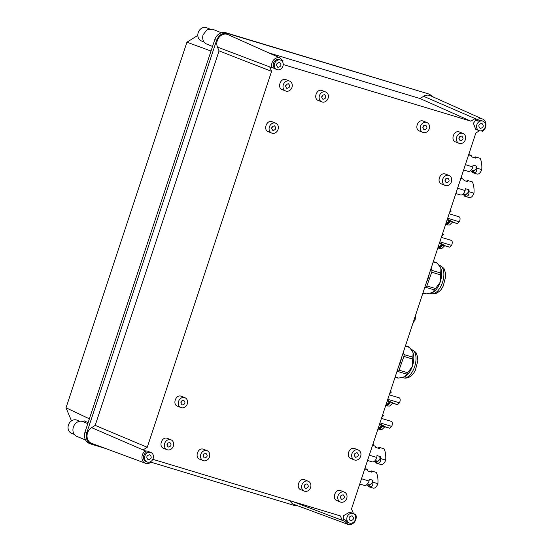 <?xml version="1.0" encoding="UTF-8"?>
<svg xmlns="http://www.w3.org/2000/svg" width="552" height="552" viewBox="0 0 552 552"><rect width="100%" height="100%" fill="white"/><g stroke="black" fill="none" stroke-linecap="round" stroke-linejoin="round"><path stroke-width="0.83" d="M358.324 450.052A5.327 4.519 112.2 0 0 357.979 449.928A5.327 4.519 112.2 0 0 352.045 453.468A5.327 4.519 112.2 0 0 354.301 459.913A5.327 4.519 112.2 0 0 354.639 460.03A5.327 4.519 112.2 0 0 360.573 456.49A5.327 4.519 112.2 0 0 358.324 450.052L354.846 448.631A5.327 4.519 112.2 0 0 354.508 448.507C349.023 446.513 345.469 457.242 351.169 458.615M271.577 71.36L269.714 66.923L217.46 47.079L219.054 50.881L271.577 71.36L147.246 447.299L143.051 449.908L145.473 450.956L146.114 452.488A5.106 4.333 112.2 0 0 143.761 455.545A5.106 4.333 112.2 0 0 145.99 461.52L147.073 461.962A5.106 4.333 112.2 0 0 153.159 458.491A5.106 4.333 112.2 0 0 150.931 452.516A5.106 4.333 112.2 0 0 144.852 455.986A5.106 4.333 112.2 0 0 147.073 461.962M150.931 452.516L147.46 451.094L145.314 450.887M353.197 513.56A5.106 4.333 112.2 0 0 347.111 517.031A5.106 4.333 112.2 0 0 349.333 523.006A5.106 4.333 112.2 0 0 355.419 519.535A5.106 4.333 112.2 0 0 353.197 513.56L349.72 512.139L343.641 515.609L343.723 519.404L342.205 520.343L340.349 515.906L152.821 459.305M353.135 513.532L355.695 514.402A6.914 5.872 -67.8 0 1 354.55 521.916A6.914 5.872 -67.8 0 1 348.008 524.4L293.843 504.356A8.811 7.486 -67.8 0 1 290.048 500.719M479.46 130.755L475.845 133.011L351.514 508.944L353.377 513.381M269.003 52.957L420.037 98.539L470.89 121.185L475.086 118.57L475.755 120.17L473.402 123.227L475.631 129.209L479.101 130.624A5.106 4.333 112.2 0 0 485.187 127.153A5.106 4.333 112.2 0 0 482.959 121.178A5.106 4.333 112.2 0 0 476.88 124.648A5.106 4.333 112.2 0 0 479.101 130.624M470.89 121.185L283.217 64.543M272.488 67.654L276.842 69.586A5.106 4.333 112.2 0 0 282.928 66.109A5.106 4.333 112.2 0 0 280.699 60.133A5.106 4.333 112.2 0 0 274.62 63.604A5.106 4.333 112.2 0 0 276.842 69.586M449.107 175.55A5.327 4.519 112.2 0 0 448.762 175.432A5.327 4.519 112.2 0 0 442.828 178.972A5.327 4.519 112.2 0 0 445.078 185.417A5.327 4.519 112.2 0 0 445.423 185.534A5.327 4.519 112.2 0 0 451.357 181.994A5.327 4.519 112.2 0 0 449.107 175.55L445.291 174.011C439.799 172.01 436.252 182.74 441.945 184.12M463.031 133.453A5.327 4.519 112.2 0 0 462.686 133.329A5.327 4.519 112.2 0 0 456.752 136.868A5.327 4.519 112.2 0 0 459.002 143.313A5.327 4.519 112.2 0 0 459.347 143.43A5.327 4.519 112.2 0 0 465.281 139.891A5.327 4.519 112.2 0 0 463.031 133.453L459.216 131.914C453.723 129.913 450.177 140.643 455.869 142.016M426.91 122.551A5.327 4.519 112.2 0 0 426.572 122.427A5.327 4.519 112.2 0 0 420.631 125.973A5.327 4.519 112.2 0 0 422.887 132.411A5.327 4.519 112.2 0 0 423.225 132.535A5.327 4.519 112.2 0 0 429.159 128.989A5.327 4.519 112.2 0 0 426.91 122.551L423.094 121.012C417.609 119.011 414.055 129.741 419.755 131.114M325.777 92.032A5.327 4.519 112.2 0 0 325.438 91.908A5.327 4.519 112.2 0 0 319.505 95.448A5.327 4.519 112.2 0 0 321.754 101.892A5.327 4.519 112.2 0 0 322.099 102.01A5.327 4.519 112.2 0 0 328.033 98.47A5.327 4.519 112.2 0 0 325.777 92.032L321.961 90.487C316.475 88.492 312.929 99.215 318.621 100.595M289.662 81.13A5.327 4.519 112.2 0 0 289.317 81.006A5.327 4.519 112.2 0 0 283.383 84.553A5.327 4.519 112.2 0 0 285.632 90.99A5.327 4.519 112.2 0 0 285.977 91.115A5.327 4.519 112.2 0 0 291.911 87.568A5.327 4.519 112.2 0 0 289.662 81.13L285.846 79.591C280.361 77.59 276.807 88.32 282.507 89.693M275.738 123.227A5.327 4.519 112.2 0 0 275.393 123.11A5.327 4.519 112.2 0 0 269.459 126.65A5.327 4.519 112.2 0 0 271.715 133.094A5.327 4.519 112.2 0 0 272.053 133.211A5.327 4.519 112.2 0 0 277.987 129.672A5.327 4.519 112.2 0 0 275.738 123.227L271.922 121.688C266.437 119.687 262.883 130.417 268.582 131.797M171.03 439.827A5.327 4.519 112.2 0 0 170.692 439.709A5.327 4.519 112.2 0 0 164.758 443.249A5.327 4.519 112.2 0 0 167.008 449.694A5.327 4.519 112.2 0 0 167.346 449.811A5.327 4.519 112.2 0 0 173.287 446.271A5.327 4.519 112.2 0 0 171.03 439.827L167.215 438.288C161.729 436.287 158.182 447.017 163.875 448.397M203.674 449.314L203.336 449.19C197.844 447.189 194.297 457.918 199.99 459.292M308.285 481.247A5.327 4.519 112.2 0 0 307.94 481.13A5.327 4.519 112.2 0 0 302.006 484.67A5.327 4.519 112.2 0 0 304.255 491.114A5.327 4.519 112.2 0 0 304.6 491.232A5.327 4.519 112.2 0 0 310.534 487.692A5.327 4.519 112.2 0 0 308.285 481.247L304.462 479.709C298.977 477.708 295.43 488.437 301.123 489.817M184.954 397.73A5.327 4.519 112.2 0 0 184.616 397.606A5.327 4.519 112.2 0 0 178.682 401.152A5.327 4.519 112.2 0 0 180.932 407.59A5.327 4.519 112.2 0 0 181.27 407.707A5.327 4.519 112.2 0 0 187.204 404.167A5.327 4.519 112.2 0 0 184.954 397.73L181.139 396.191C175.653 394.19 172.1 404.92 177.799 406.293M344.4 492.149A5.327 4.519 112.2 0 0 344.055 492.032A5.327 4.519 112.2 0 0 338.121 495.572A5.327 4.519 112.2 0 0 340.377 502.009A5.327 4.519 112.2 0 0 340.715 502.134A5.327 4.519 112.2 0 0 346.649 498.594A5.327 4.519 112.2 0 0 344.4 492.149L340.584 490.611C335.098 488.61 331.545 499.339 337.244 500.712M355.543 457.297C353.494 454.979 354.004 453.433 357.075 452.668C359.131 454.979 358.621 456.525 355.543 457.297L355.391 457.242M280.699 60.133L279.616 59.692A5.106 4.333 112.2 0 0 273.53 63.163A5.106 4.333 112.2 0 0 273.613 66.951L272.17 67.855A6.914 5.872 -67.8 0 1 273.316 60.334A6.914 5.872 -67.8 0 1 279.857 57.856L228.01 34.617A8.811 7.486 -67.8 0 0 227.251 34.334A8.811 7.486 -67.8 0 0 218.916 37.502A8.811 7.486 -67.8 0 0 217.46 47.079M269.714 66.923L272.17 67.855M279.857 57.856L283.197 60.975L282.382 61.486M420.037 98.539L423.625 96.296A8.811 7.486 -67.8 0 1 429.511 95.379A8.811 7.486 -67.8 0 1 430.27 95.662L482.117 118.894C487.036 120.046 487.23 128.623 482.393 131.3L482.096 130.589M475.755 120.17L478.142 121.15L477.501 119.618A6.914 5.872 -67.8 0 1 482.117 118.894M423.625 96.296L477.501 119.618M482.959 121.178L481.875 120.729A5.106 4.333 112.2 0 0 478.142 121.15M481.206 130.845L482.393 131.3M354.874 514.912L355.695 514.402M343.723 519.404L346.111 520.377A5.106 4.333 112.2 0 0 348.25 522.565L349.333 523.006M292.436 501.444L344.662 521.274L346.111 520.377M150.068 461.927L150.365 462.638A6.914 5.872 -67.8 0 1 145.749 463.356L91.584 443.318A8.811 7.486 -67.8 0 1 87.03 436.052A8.811 7.486 -67.8 0 1 91.604 427.634L143.051 449.908M219.054 50.881L95.192 425.392L91.604 427.634M95.192 425.392L147.246 447.292M206.807 450.604A5.327 4.519 112.2 0 0 200.873 454.151A5.327 4.519 112.2 0 0 203.122 460.589A5.327 4.519 112.2 0 0 203.467 460.713A5.327 4.519 112.2 0 0 209.401 457.166A5.327 4.519 112.2 0 0 207.152 450.729A5.327 4.519 112.2 0 0 206.807 450.604M354.184 455.234A2.443 2.07 112.2 0 0 354.964 453.309M86.823 432.692L85.036 431.968A9.763 8.287 -67.8 0 0 89.507 443.491L91.673 444.284C87.057 442.29 85.443 438.426 86.823 432.692L216.591 40.317C218.909 34.866 222.553 32.589 227.527 33.493L428.076 93.771A9.763 8.287 -67.8 0 1 428.918 94.081L429.794 94.537M297.073 505.549L293.933 505.321L150.103 461.914M105.301 448.397L91.673 444.284M433.417 97.069L430.629 94.847M277.932 67.385C275.696 64.86 276.255 63.169 279.609 62.335C281.844 64.86 281.285 66.544 277.932 67.385L277.766 67.323M480.199 128.43C477.956 125.897 478.515 124.214 481.868 123.372C484.104 125.904 483.552 127.588 480.199 128.43L480.026 128.368M348.008 524.4L344.662 521.274M350.43 520.805C348.188 518.28 348.747 516.596 352.1 515.754C354.343 518.287 353.784 519.97 350.43 520.805L350.258 520.75M145.749 463.356C140.829 462.203 140.636 453.627 145.473 450.956M148.171 459.768C145.928 457.235 146.487 455.552 149.84 454.717C152.076 457.242 151.517 458.926 148.171 459.768L147.998 459.706M460.251 140.698C458.194 138.38 458.705 136.834 461.782 136.068C463.832 138.38 463.321 139.925 460.251 140.698L460.092 140.643M446.326 182.795C444.277 180.483 444.788 178.938 447.858 178.165C449.908 180.483 449.397 182.029 446.326 182.795L446.168 182.74M424.129 129.796C422.08 127.477 422.591 125.939 425.661 125.166C427.717 127.484 427.207 129.023 424.129 129.796L423.977 129.741M323.003 99.277C320.947 96.959 321.457 95.413 324.535 94.647C326.584 96.959 326.073 98.504 323.003 99.277L322.844 99.222M286.881 88.375C284.832 86.057 285.343 84.511 288.413 83.745C290.469 86.064 289.959 87.602 286.881 88.375L286.723 88.32M272.957 130.479C270.908 128.161 271.418 126.615 274.489 125.842C276.545 128.161 276.034 129.706 272.957 130.479L272.805 130.417M182.181 404.975C180.124 402.656 180.635 401.111 183.712 400.345C185.762 402.656 185.251 404.202 182.181 404.975L182.022 404.92M168.256 447.072C166.2 444.76 166.711 443.215 169.788 442.442C171.838 444.76 171.327 446.306 168.256 447.072L168.098 447.017M204.371 457.974C202.322 455.655 202.832 454.117 205.903 453.344C207.959 455.662 207.448 457.208 204.371 457.974L204.212 457.918M305.504 488.499C303.448 486.181 303.959 484.635 307.036 483.862C309.085 486.181 308.575 487.726 305.504 488.499L305.346 488.444M341.619 499.394C339.57 497.083 340.08 495.537 343.151 494.764C345.207 497.083 344.696 498.628 341.619 499.394L341.467 499.339M85.036 431.968L214.804 39.592A9.763 8.287 -67.8 0 1 225.809 32.727L428.076 93.771M458.884 138.635A2.443 2.07 112.2 0 0 459.671 136.71M444.96 180.732A2.443 2.07 112.2 0 0 445.747 178.813M422.77 127.733A2.443 2.07 112.2 0 0 423.55 125.815M321.637 97.207A2.443 2.07 112.2 0 0 322.423 95.289M285.522 86.312A2.443 2.07 112.2 0 0 286.302 84.394M271.598 128.409A2.443 2.07 112.2 0 0 272.377 126.491M180.814 402.912A2.443 2.07 112.2 0 0 181.601 400.987M166.89 445.009A2.443 2.07 112.2 0 0 167.677 443.09M203.012 455.911A2.443 2.07 112.2 0 0 203.792 453.992M304.138 486.429A2.443 2.07 112.2 0 0 304.925 484.511M340.26 497.331A2.443 2.07 112.2 0 0 341.039 495.413M71.974 420.576L71.194 420.162L66.026 407.804L186.935 42.2L197.816 35.411M88.092 422.715L84.553 420.928L83.228 421.756M89.383 418.823L66.026 407.804M211.016 51.032L186.935 42.2M211.168 45.892L208.746 44.898M212.534 46.444L206.634 44.036A7.99 6.783 -67.8 0 1 203.15 34.679L207.083 29.739L212.672 29.242L221.352 32.789M85.546 439.965L76.866 436.418A7.99 6.783 -67.8 0 1 73.492 426.758A7.99 6.783 -67.8 0 1 82.393 421.445A7.99 6.783 -67.8 0 1 82.903 421.624L87.796 423.625M74.32 434.424L71.553 433.292A7.1 6.031 -67.8 0 1 68.551 424.702A7.1 6.031 -67.8 0 1 76.466 419.982A7.1 6.031 -67.8 0 1 76.921 420.141L79.688 421.273M204.088 42.042L201.321 40.91A7.1 6.031 -67.8 0 1 198.32 32.326A7.1 6.031 -67.8 0 1 206.234 27.6A7.1 6.031 -67.8 0 1 206.689 27.759L209.456 28.89M449.459 213.879A3.526 1.808 -73.1 0 0 449.293 213.272M441.662 237.457A3.526 1.808 -73.1 0 0 441.496 236.849M450.315 210.195L451.226 211.043L450.101 210.843M445.809 223.822L446.975 224.871L449.514 225.023L452.757 221.925L447.32 219.247M447.106 219.903L449.452 220.897L449.431 221.469L450.218 221.773L452.757 221.925M451.226 211.043L449.487 212.706M450.218 221.773L446.975 224.871M449.431 221.469L446.188 224.56M449.452 220.897L446.209 223.995M452.495 222.173L457.015 223.546A3.526 1.808 -73.1 0 0 457.463 223.574L459.326 221.787A3.526 1.808 -73.1 0 0 459.574 217.15A3.526 1.808 -73.1 0 0 459.064 216.791L449.128 213.783M459.326 221.787L447.651 218.254M457.463 223.574L452.578 222.09M442.518 233.772L443.428 234.621L442.304 234.421M438.012 247.399L439.178 248.448L441.717 248.593L444.96 245.502L439.523 242.825M439.309 243.48L441.655 244.474L441.634 245.047L442.421 245.35L444.96 245.502M443.428 234.621L441.69 236.284M442.421 245.35L439.178 248.448M441.634 245.047L438.392 248.138M441.655 244.474L438.412 247.572M444.698 245.75L449.218 247.123A3.526 1.808 -73.1 0 0 449.666 247.144L451.529 245.364A3.526 1.808 -73.1 0 0 451.777 240.727A3.526 1.808 -73.1 0 0 451.267 240.368L441.331 237.36M451.529 245.364L439.854 241.831M449.666 247.144L444.781 245.668M389.588 394.915A3.526 1.808 -73.1 0 0 389.422 394.307M390.443 391.23L391.354 392.079L390.229 391.879M385.938 404.857L387.104 405.906L389.643 406.051L392.886 402.96L387.449 400.276M387.235 400.938L389.581 401.932L389.56 402.505L390.347 402.808L392.886 402.96M391.354 392.079L389.615 393.742M390.347 402.808L387.104 405.906M389.56 402.505L386.317 405.596M389.581 401.932L386.338 405.03M392.624 403.208L397.143 404.582A3.526 1.808 -73.1 0 0 397.592 404.602L399.455 402.822A3.526 1.808 -73.1 0 0 399.703 398.185A3.526 1.808 -73.1 0 0 399.193 397.826L389.257 394.818M399.455 402.822L387.78 399.289M397.592 404.602L392.707 403.126M381.791 418.492A3.526 1.808 -73.1 0 0 381.625 417.885M382.646 414.807L383.557 415.656L382.432 415.456M378.141 428.435L379.307 429.484L381.846 429.628L385.089 426.537L379.652 423.853M379.438 424.516L381.784 425.509L381.763 426.075L382.55 426.385L385.089 426.537M383.557 415.656L381.818 417.319M382.55 426.385L379.307 429.484M381.763 426.075L378.52 429.173M381.784 425.509L378.541 428.607M384.827 426.786L389.346 428.152A3.526 1.808 -73.1 0 0 389.795 428.179L391.658 426.399A3.526 1.808 -73.1 0 0 391.906 421.762A3.526 1.808 -73.1 0 0 391.396 421.404L381.46 418.388M391.658 426.399L379.983 422.86M389.795 428.179L384.91 426.703M468.965 153.801L469.635 154.008A22.19 11.357 106.9 0 1 469.655 154.042A22.19 11.357 106.9 0 1 470.173 155.312M473.933 170.789L472.533 170.361L472.753 171.92L476.148 168.677L475.927 167.118L476.852 166.242L473.023 165.076A22.19 11.357 106.9 0 1 473.009 165.496A22.19 11.357 106.9 0 1 472.94 166.904A22.19 11.357 106.9 0 1 472.94 166.959A6.217 3.181 106.9 0 1 472.919 167.021A6.217 3.181 106.9 0 1 468.344 171.389A6.217 3.181 106.9 0 1 468.31 171.375L463.625 169.961M472.201 172.555L476.728 168.229C477.059 171.748 475.548 173.19 472.201 172.555A6.217 3.181 -73.1 0 1 472.174 172.548A6.217 3.181 -73.1 0 1 472.146 172.541L477.142 174.052A6.217 3.181 106.9 0 0 477.169 174.059A6.217 3.181 106.9 0 0 481.744 169.692A6.217 3.181 106.9 0 0 481.765 169.636L476.769 168.118A22.19 11.357 -73.1 0 0 476.769 168.063A22.19 11.357 -73.1 0 0 476.852 166.242M465.37 164.668L472.94 166.959M470.332 170.858L471.608 171.244A22.19 11.357 -73.1 0 0 472.126 172.5A22.19 11.357 -73.1 0 0 472.146 172.541M472.533 170.361L471.608 171.244M468.62 154.843L471.346 155.671A22.19 11.357 106.9 0 1 471.36 155.705A22.19 11.357 106.9 0 1 471.767 156.665A22.19 11.357 106.9 0 1 471.877 156.961L475.721 158.127A22.19 11.357 106.9 0 0 475.189 156.837L480.178 158.341A22.19 11.357 106.9 0 1 480.192 158.383A22.19 11.357 106.9 0 1 481.772 169.581A22.19 11.357 106.9 0 1 481.765 169.636M474.223 157.672L475.12 156.816A6.217 3.181 106.9 0 1 475.189 156.837M461.168 177.378L461.838 177.585A22.19 11.357 106.9 0 1 461.858 177.62A22.19 11.357 106.9 0 1 462.376 178.889M466.136 194.366L464.736 193.938L464.957 195.491L468.351 192.248L468.13 190.695L469.055 189.812L465.226 188.653A22.19 11.357 106.9 0 1 465.212 189.074A22.19 11.357 106.9 0 1 465.143 190.481A22.19 11.357 106.9 0 1 465.136 190.537A6.217 3.181 106.9 0 1 465.115 190.592A6.217 3.181 106.9 0 1 460.547 194.966A6.217 3.181 106.9 0 1 460.513 194.953L455.828 193.531M464.404 196.132L468.931 191.806C469.255 195.325 467.751 196.767 464.404 196.132A6.217 3.181 -73.1 0 1 464.377 196.126A6.217 3.181 -73.1 0 1 464.342 196.119L469.345 197.63A6.217 3.181 106.9 0 0 469.372 197.637A6.217 3.181 106.9 0 0 473.947 193.269A6.217 3.181 106.9 0 0 473.968 193.214L468.972 191.696A22.19 11.357 -73.1 0 0 468.972 191.641A22.19 11.357 -73.1 0 0 469.055 189.812M457.573 188.246L465.136 190.537M462.528 194.428L463.811 194.822A22.19 11.357 -73.1 0 0 464.329 196.077A22.19 11.357 -73.1 0 0 464.342 196.119M464.736 193.938L463.811 194.822M460.823 178.42L463.549 179.248A22.19 11.357 106.9 0 1 463.563 179.283A22.19 11.357 106.9 0 1 463.97 180.242A22.19 11.357 106.9 0 1 464.08 180.538L467.923 181.705A22.19 11.357 106.9 0 0 467.392 180.407L472.381 181.918A22.19 11.357 106.9 0 1 472.395 181.96A22.19 11.357 106.9 0 1 473.975 193.159A22.19 11.357 106.9 0 1 473.968 193.214M466.426 181.249L467.323 180.394A6.217 3.181 106.9 0 1 467.392 180.407M372.89 444.298L373.566 444.505A22.19 11.357 106.9 0 1 373.58 444.539A22.19 11.357 106.9 0 1 374.097 445.809M377.865 461.286L376.464 460.858L376.678 462.417L380.073 459.174L379.859 457.615L380.776 456.739L376.947 455.572A22.19 11.357 106.9 0 1 376.94 455.993A22.19 11.357 106.9 0 1 376.871 457.401A22.19 11.357 106.9 0 1 376.864 457.456A6.217 3.181 106.9 0 1 376.843 457.511A6.217 3.181 106.9 0 1 372.269 461.886A6.217 3.181 106.9 0 1 372.241 461.872L367.549 460.458M376.126 463.052L380.652 458.726C380.983 462.245 379.472 463.687 376.126 463.052A6.217 3.181 -73.1 0 1 376.098 463.045A6.217 3.181 -73.1 0 1 376.071 463.038L381.066 464.549A6.217 3.181 106.9 0 0 381.101 464.556A6.217 3.181 106.9 0 0 385.675 460.189A6.217 3.181 106.9 0 0 385.696 460.133L380.694 458.615A22.19 11.357 -73.1 0 0 380.701 458.56A22.19 11.357 -73.1 0 0 380.776 456.739M369.295 455.165L376.864 457.456M374.256 461.355L375.539 461.741A22.19 11.357 -73.1 0 0 376.05 462.997A22.19 11.357 -73.1 0 0 376.071 463.038M376.464 460.858L375.539 461.741M372.545 445.34L375.27 446.168A22.19 11.357 106.9 0 1 375.291 446.202A22.19 11.357 106.9 0 1 375.691 447.161A22.19 11.357 106.9 0 1 375.802 447.458L379.652 448.624A22.19 11.357 106.9 0 0 379.12 447.334L384.102 448.838A22.19 11.357 106.9 0 1 384.123 448.879A22.19 11.357 106.9 0 1 385.696 460.078A22.19 11.357 106.9 0 1 385.696 460.133M378.148 448.169L379.045 447.313A6.217 3.181 106.9 0 1 379.12 447.334M365.093 467.875L365.769 468.082A22.19 11.357 106.9 0 1 365.783 468.117A22.19 11.357 106.9 0 1 366.3 469.386M370.068 484.863L368.667 484.435L368.881 485.988L372.276 482.745L372.062 481.192L372.979 480.309L369.15 479.15A22.19 11.357 106.9 0 1 369.143 479.571A22.19 11.357 106.9 0 1 369.074 480.978A22.19 11.357 106.9 0 1 369.067 481.033A6.217 3.181 106.9 0 1 369.046 481.089A6.217 3.181 106.9 0 1 364.472 485.456A6.217 3.181 106.9 0 1 364.444 485.449L359.752 484.028M368.329 486.629L372.855 482.303C373.186 485.822 371.675 487.264 368.329 486.629A6.217 3.181 -73.1 0 1 368.301 486.622A6.217 3.181 -73.1 0 0 368.301 486.622L373.269 488.127A6.217 3.181 106.9 0 0 373.304 488.134A6.217 3.181 106.9 0 0 377.878 483.766A6.217 3.181 106.9 0 0 377.899 483.711L372.897 482.193A22.19 11.357 -73.1 0 0 372.904 482.137A22.19 11.357 -73.1 0 0 372.979 480.309M361.498 478.743L369.067 481.033M366.459 484.925L367.742 485.318A22.19 11.357 -73.1 0 0 368.253 486.574A22.19 11.357 -73.1 0 0 368.274 486.609M368.667 484.435L367.742 485.318M364.748 468.917L367.473 469.745A22.19 11.357 106.9 0 1 367.494 469.78A22.19 11.357 106.9 0 1 367.894 470.739A22.19 11.357 106.9 0 1 368.005 471.035L371.855 472.201A22.19 11.357 106.9 0 0 371.323 470.904L376.305 472.415A22.19 11.357 106.9 0 1 376.326 472.45A22.19 11.357 106.9 0 1 377.899 483.656A22.19 11.357 106.9 0 1 377.899 483.711M370.351 471.746L371.248 470.89A6.217 3.181 106.9 0 1 371.323 470.904M426.655 281.734A12.047 6.169 -73.1 0 0 429.214 274.006M436.777 288.765A14.649 7.493 -73.1 0 0 440.116 282.341L432.513 292.553A14.649 7.493 -73.1 0 0 432.713 292.457A14.649 7.493 -73.1 0 0 436.777 288.765M432.513 292.553L426.344 293.892L425.419 293.429M436.28 262.717L437.205 263.187L439.992 266.754L440.951 268.707A14.649 7.493 -73.1 0 0 440.179 267.058A14.649 7.493 -73.1 0 0 440.103 266.933M440.116 282.341A14.649 7.493 -73.1 0 0 440.951 268.707L440.116 282.341M431.119 268.231L431.857 270.349A1.994 1.021 106.9 0 1 431.74 272.205L440.51 274.861M424.612 287.909L425.847 287.33A1.994 1.021 106.9 0 0 426.882 285.936L431.74 272.205M398.806 365.935A12.047 6.169 -73.1 0 0 401.366 358.207M408.928 372.973A14.649 7.493 -73.1 0 0 412.268 366.542L404.671 376.754A14.649 7.493 -73.1 0 0 404.864 376.664A14.649 7.493 -73.1 0 0 408.928 372.973M404.671 376.754A14.649 7.493 106.9 0 1 404.664 376.754L398.496 378.099L397.571 377.63M408.439 346.918L409.356 347.387L412.151 350.955L413.103 352.907A14.649 7.493 -73.1 0 0 412.337 351.258A14.649 7.493 -73.1 0 0 412.254 351.134M412.268 366.542A14.649 7.493 -73.1 0 0 413.103 352.914L412.268 366.542M403.271 352.431L404.009 354.55A1.994 1.021 106.9 0 1 403.898 356.406L412.661 359.062M396.764 372.117L397.999 371.531A1.994 1.021 106.9 0 0 399.041 370.137L403.898 356.406M216.591 40.317L214.804 39.592M227.527 33.493L225.809 32.727M434.9 293.119A14.649 7.493 106.9 0 1 431.291 293.602C432.885 294.181 434.79 293.974 437.011 292.981C442.242 289.407 441.414 288.717 443.173 286.171L445.685 276.662L445.429 272.771L444.25 269.355C444.36 268.589 442.876 267.334 439.785 265.567A14.649 7.493 106.9 0 1 443.491 278.525A14.649 7.493 106.9 0 1 434.9 293.119M431.857 270.349L440.62 272.998M426.882 285.936L435.652 288.586M425.847 287.33L434.61 289.979M422.97 292.87L426.344 293.892M433.189 261.965L437.205 263.187M407.052 377.327A14.649 7.493 106.9 0 1 403.443 377.809C405.037 378.382 406.948 378.175 409.163 377.182C414.393 373.607 413.565 372.924 415.325 370.378L417.836 360.863L417.581 356.971L416.401 353.556C416.518 352.797 415.028 351.534 411.937 349.768A14.649 7.493 106.9 0 1 415.642 362.726A14.649 7.493 106.9 0 1 407.052 377.327M404.009 354.55L412.772 357.206M399.041 370.137L407.804 372.793M397.999 371.531L406.769 374.187M395.122 377.078L398.496 378.099M405.347 346.173L409.356 347.387M350.824 458.491L354.301 459.913M455.531 141.892L459.002 143.313M441.607 183.995L445.078 185.417M419.41 130.996L422.887 132.411M318.276 100.471L321.754 101.892M282.162 89.569L285.632 90.99M268.237 131.673L271.715 133.094M177.454 406.168L180.932 407.59M163.53 448.272L167.008 449.694M199.651 459.174L203.122 460.589M203.674 449.307L207.152 450.729M300.785 489.693L304.255 491.114M336.899 500.595L340.377 502.009M412.758 323.755L415.104 319.594L415.939 314.143M430.27 293.291L431.291 293.602M439.019 265.339L439.785 265.567M422.915 293.05L425.606 293.864M433.306 261.62L436.473 262.586M402.422 377.499L403.443 377.809M411.171 349.54L411.937 349.768M395.066 377.251L397.757 378.065M405.458 345.828L408.632 346.787"/></g></svg>
